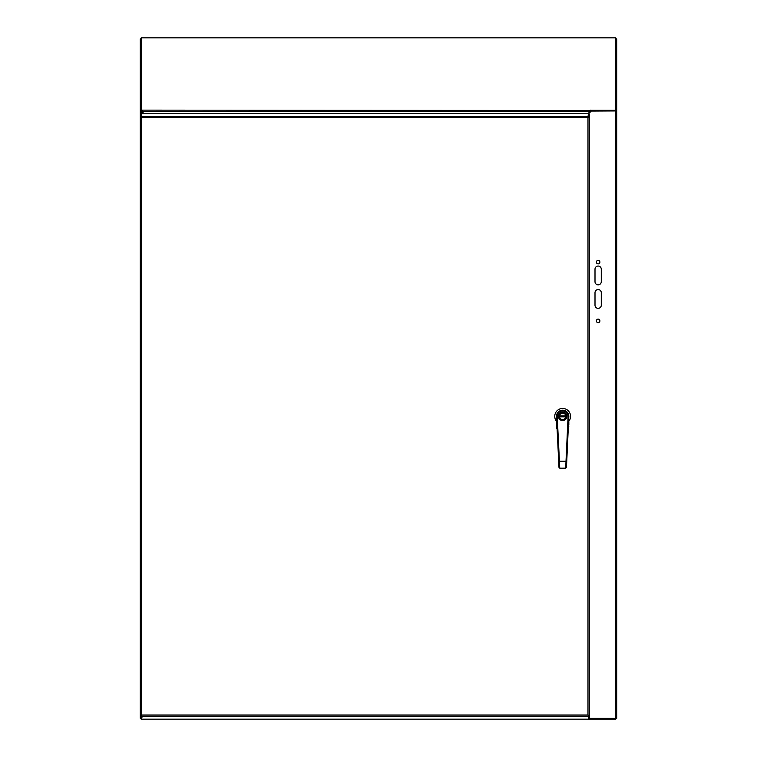<?xml version="1.0" encoding="UTF-8"?>
<svg xmlns="http://www.w3.org/2000/svg" width="757" height="757" viewBox="0 0 757 757"><rect width="100%" height="100%" fill="white"/><g stroke="black" fill="none" stroke-linecap="round" stroke-linejoin="round"><path stroke-width="1.14" d="M588.359 114.108L591.17 111.099L616.709 110.957L616.709 718.223L589.296 718.223M601.276 305.222A3.132 3.132 0 0 1 598.144 308.354A3.132 3.132 0 0 1 595.002 305.222L595.002 292.685A3.132 3.132 0 0 1 598.144 289.553A3.132 3.132 0 0 1 601.276 292.685L601.276 305.222M599.904 320.883A1.76 1.76 0 0 1 597.254 322.416A1.76 1.76 0 0 1 597.254 319.359A1.76 1.76 0 0 1 599.904 320.883M599.904 262.121A1.76 1.76 0 0 1 597.254 263.644A1.76 1.76 0 0 1 597.254 260.597A1.76 1.76 0 0 1 599.904 262.121M601.276 281.718A3.132 3.132 0 0 1 598.144 284.85A3.132 3.132 0 0 1 595.002 281.718L595.002 269.18A3.132 3.132 0 0 1 598.144 266.048A3.132 3.132 0 0 1 601.276 269.18L601.276 281.718M142.742 113.522L140.291 110.957L140.291 38.91L141.616 38.598M141.218 110.569L141.218 109.699L141.966 110.134L142.344 111.374L141.218 110.569L140.878 111.147M141.398 111.147L141.616 113.522M141.218 110.957L140.291 110.957L140.291 718.223L141.616 717.381L141.218 718.223L140.291 718.223L140.291 110.957M141.218 38.91L140.291 38.91M615.782 110.957L616.709 110.957L616.709 38.91L615.782 38.91M615.384 38.598L616.709 38.91M616.709 718.223L616.709 110.957M588.293 113.522L590.706 110.522L590.346 111.374L142.344 111.374L143.603 113.522M590.706 110.522L141.966 110.134L141.966 111.005M591.17 111.099L590.706 110.134M141.218 109.699L141.218 37.85L615.782 37.85L615.782 110.229L590.706 110.229M615.782 111.071L615.782 110.229M141.237 115.547L140.31 115.547L140.31 117.259L141.237 117.259L141.237 115.547M140.31 715.422L140.31 117.259L141.635 117.666L141.635 715.015L140.31 715.403L140.31 717.125L141.237 717.125L141.237 715.422L140.31 715.422L141.635 715.015L141.247 716.254L141.237 715.422M588.369 715.422L588.369 718.27L589.296 718.27L589.296 715.422L587.981 715.015L589.296 715.422L589.296 117.259L587.981 117.666L589.296 117.259L589.296 114.402L588.369 114.402L588.369 117.259M588.359 715.374L588.359 716.254L588.359 715.374M141.247 719.15L588.359 719.15L588.359 716.254L141.247 716.254L141.218 719.15L141.218 718.223L142.061 717.825M140.31 117.269L141.635 117.666L141.247 113.522L588.359 113.522L587.981 117.666L588.359 116.427L141.247 116.427L141.237 117.259M556.48 416.492L556.48 428.074L557.086 428.661M568.233 428.651L568.829 416.482M556.48 416.35L556.49 416.643A6.17 6.17 0 0 1 562.65 410.171A6.17 6.17 0 0 1 568.819 416.624L566.463 467.457L565.725 468.157L559.735 468.167L565.725 468.157L566.009 461.25L566.747 461.287L566.69 462.65M556.48 422.113L556.48 426.806M568.356 426.655L568.829 426.806L568.441 424.847M556.982 426.626L556.679 428.027M568.829 424.857L568.829 422.113M568.261 428.699L568.829 426.806M556.48 421.271A7.901 7.901 0 0 1 557.284 410.549A7.901 7.901 0 0 1 568.024 410.549A7.901 7.901 0 0 1 568.829 421.271M568.63 428.027L568.233 428.982M558.704 416.341A3.946 3.946 0 0 0 565.176 419.378A3.946 3.946 0 0 0 564.325 412.764A3.946 3.946 0 0 0 558.704 416.341M559.196 416.341A3.454 3.454 0 0 0 564.391 419.331A3.454 3.454 0 0 0 564.381 413.341A3.454 3.454 0 0 0 559.196 416.341M558.742 416.833L558.836 417.334M558.827 415.356L558.732 415.848M559.442 416.341A3.208 3.208 0 0 0 564.258 419.113A3.208 3.208 0 0 0 564.258 413.559A3.208 3.208 0 0 0 559.442 416.341M559.489 416.833L565.829 416.823M565.82 415.839L559.48 415.848M566.567 415.839L566.529 415.347L566.624 415.839A4.003 4.003 0 0 1 566.624 416.823L566.482 417.315M566.473 415.347L566.529 415.347A4.003 4.003 0 0 0 558.657 416.341A4.003 4.003 0 0 1 564.646 412.868A4.003 4.003 0 0 1 564.656 419.794A4.003 4.003 0 0 1 558.657 416.341M566.577 416.823L566.529 417.315M558.761 462.659L558.694 461.297L559.432 461.259L559.735 468.167L558.997 467.466L559.735 468.167M565.725 468.157L566.473 467.343M568.819 416.624A6.17 6.17 0 0 0 568.829 416.331L568.081 416.587L566.009 461.25L559.432 461.259L557.228 416.605L556.49 416.643L558.997 467.466M615.782 718.223L615.782 719.15L588.359 719.15M615.384 718.223L615.384 111.099M141.616 110.796L141.616 111.667M141.635 715.015L587.981 715.015L587.981 117.666L589.296 117.269M588.331 117.307L141.275 117.307M566.898 416.331A4.249 4.249 0 0 1 562.659 420.58A4.249 4.249 0 0 1 558.411 416.341A4.249 4.249 0 0 1 562.65 412.092A4.249 4.249 0 0 1 566.898 416.331M568.081 416.587A5.431 5.431 0 0 0 562.65 410.909A5.431 5.431 0 0 0 557.228 416.605M556.546 417.788L557.161 430.269M558.988 467.353L558.903 465.687M558.846 464.543L558.808 463.625"/></g></svg>
